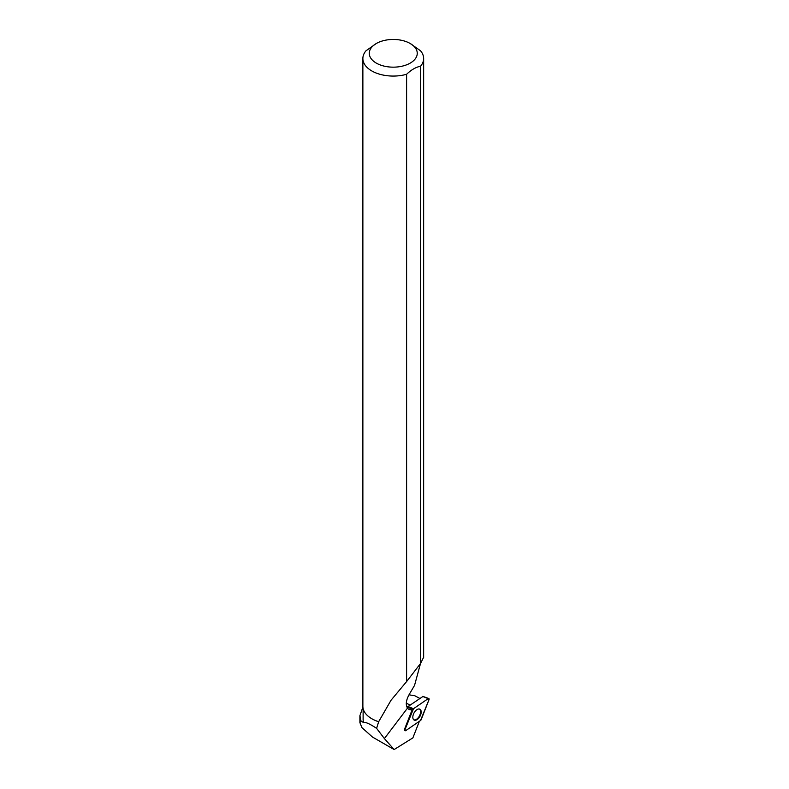 <?xml version="1.0" encoding="UTF-8"?>
<svg xmlns="http://www.w3.org/2000/svg" width="789" height="789" viewBox="0 0 789 789"><rect width="100%" height="100%" fill="white"/><g stroke="black" fill="none" stroke-linecap="round" stroke-linejoin="round"><path stroke-width="1.18" d="M412.805 709.636L405.023 729.5A1.262 0.7 118.1 0 0 405.112 730.683A1.262 0.7 118.1 0 0 405.802 730.604L420.507 720.525A1.262 0.7 118.1 0 0 421.198 719.607L428.979 699.744A1.262 0.7 118.1 0 0 428.782 698.512A1.262 0.7 118.1 0 0 428.2 698.64L413.485 708.719A1.262 0.7 118.1 0 0 412.805 709.636L407.765 706.727L422.894 696.509M420.596 709.834A6.134 3.412 118.1 0 0 419.748 709.133A6.134 3.412 118.1 0 0 414.333 712.418A6.134 3.412 118.1 0 0 413.406 719.41A6.134 3.412 118.1 0 0 413.978 719.962A6.134 3.412 118.1 0 0 419.521 717.073A6.134 3.412 118.1 0 0 420.596 709.834M419.758 698.393L414.807 695.75L409.008 694.813M419.363 721.314L412.874 737.893L394.135 749.55L372.428 737.015L361.944 727.626L359.892 722.606L361.017 721.077L359.902 715.712L362.901 707.062M410.231 43.513A23.995 13.857 0 0 0 376.294 43.513A23.995 13.857 0 0 0 376.294 63.1A23.995 13.857 0 0 0 407.213 64.58A23.995 13.857 0 0 0 414.807 47.212A23.995 13.857 0 0 0 410.231 43.513L420.547 50.802A30.386 17.545 0 0 1 423.644 58.524A30.386 17.545 0 0 1 420.557 66.227C415.882 67.144 411.227 69.826 406.601 74.284L406.601 681.578L420.557 663.46C424.472 655.62 424.462 655.62 420.547 663.45L420.557 66.227M420.507 663.529L414.541 685.404L409.412 694.093C406.059 700.001 405.418 704.676 407.499 708.118A13.413 7.466 118.1 0 0 408.889 709.311A13.413 7.466 118.1 0 0 412.183 709.696L404.54 729.223L405.023 729.5M406.601 681.578L391.019 700.267L378.671 721.708L376.609 728.355C369.676 723.769 365.346 721.856 363.64 722.596A30.15 17.407 180 0 1 363.118 719.351L363.118 708.522M363.64 722.596L361.017 721.077M378.73 721.767A30.15 17.407 180 0 1 371.944 718.818A30.15 17.407 180 0 1 371.856 718.769M376.609 728.355L384.391 738.573L394.135 749.55M405.112 730.683L404.619 730.318A1.174 0.651 -61.9 0 1 404.54 729.223M378.671 721.708A30.386 17.545 180 0 1 371.777 718.72A30.386 17.545 180 0 1 362.871 706.323L362.871 58.524A30.386 17.545 0 0 0 406.601 74.284M376.294 43.513L365.958 50.821A30.386 17.545 0 0 0 362.871 58.524M407.716 706.875L412.183 709.696M413.702 719.746A6.075 3.383 118.1 0 0 419.442 715.929A6.075 3.383 118.1 0 0 419.423 709.035M413.495 708.719L405.023 729.5L405.802 730.604L420.507 720.525L428.969 699.744L428.19 698.64L413.495 708.719L407.952 706.49M428.2 698.64L422.657 696.411M407.499 708.118L384.391 738.573M406.286 703.098L410.004 705.08M422.815 696.371L428.782 698.512M359.902 722.606L359.902 715.712M423.644 657.533L423.644 58.524"/></g></svg>

